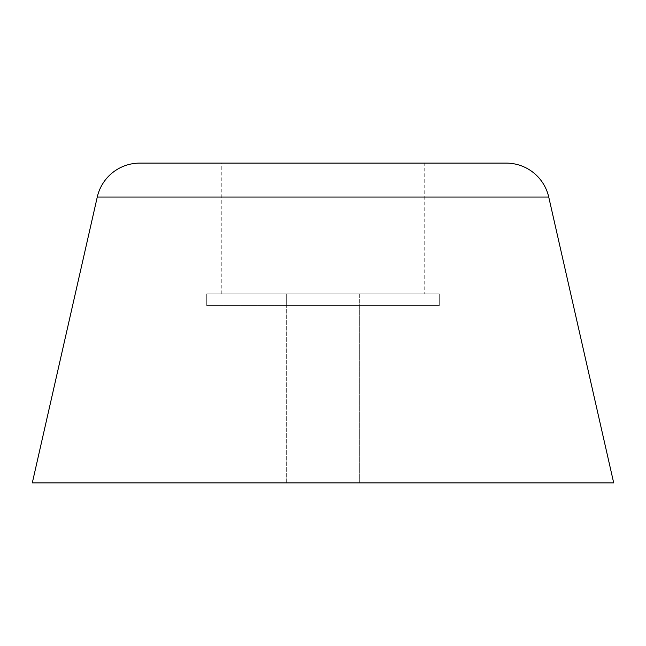 <?xml version="1.0" encoding="UTF-8"?>
<svg xmlns="http://www.w3.org/2000/svg" width="646" height="646" viewBox="0 0 646 646"><rect width="100%" height="100%" fill="white"/><g stroke="black" fill="none" stroke-linecap="round" stroke-linejoin="round"><path stroke-width="0.48" stroke-dasharray="3.23 2.42" d="M286.663 482.885L286.663 305.558L359.337 305.558L359.337 482.885L286.663 482.885L359.337 482.885L359.337 305.558L323 305.558L439.28 305.558L206.72 305.558L206.72 293.93L439.28 293.93L439.28 305.558L439.28 293.93L206.72 293.93L439.28 293.93L206.72 293.93L206.72 305.558L439.28 305.558L278.499 305.558L359.337 305.558L286.663 305.558L286.663 482.885L323 482.885L32.3 482.885L613.7 482.885L286.663 482.885M221.255 293.93L221.255 163.115L424.745 163.115L424.745 293.93L221.255 293.93L424.745 293.93L424.745 163.115L221.255 163.115L221.255 293.93L424.745 293.93L221.255 293.93M206.72 305.558L439.28 305.558L439.28 293.93L206.72 293.93L206.72 305.558L215.57 305.558L206.72 305.558L206.72 293.93L439.28 293.93L439.28 305.558L206.72 305.558M97.263 197.054L548.737 197.054L97.263 197.054M139.778 163.115L506.222 163.115L139.778 163.115M424.745 163.115L361.938 163.115L424.745 163.115M286.663 305.558L286.663 293.93L359.337 293.93L359.337 305.558L286.663 305.558L359.337 305.558L286.663 305.558L359.337 305.558L359.337 293.93L323 293.93L439.28 293.93L278.499 293.93L359.337 293.93L286.663 293.93L286.663 305.558M206.72 293.93L278.499 293.93L206.72 293.93"/><path stroke-width="0.97" d="M97.263 197.054L548.737 197.054A43.605 43.605 0 0 0 506.222 163.115L139.778 163.115A43.605 43.605 0 0 0 97.263 197.054L32.3 482.885L613.7 482.885L548.737 197.054L97.263 197.054A43.605 43.605 0 0 1 139.778 163.115L506.222 163.115A43.605 43.605 0 0 1 548.737 197.054L613.7 482.885L32.3 482.885L97.263 197.054"/></g></svg>
